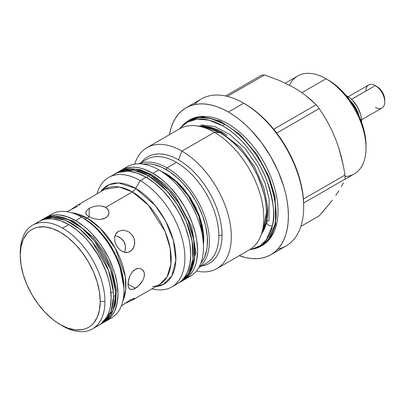 <?xml version="1.0" encoding="UTF-8"?>
<svg xmlns="http://www.w3.org/2000/svg" width="405" height="405" viewBox="0 0 405 405"><rect width="100%" height="100%" fill="white"/><g stroke="black" fill="none" stroke-linecap="round" stroke-linejoin="round"><path stroke-width="0.61" d="M275.572 224.679L275.127 196.784L268.95 176.666L256.983 154.447L239.74 134.333L220.229 121.034L202.485 116.751L189.17 120.148L202.485 116.751L220.229 121.034L239.74 134.333L256.983 154.447L268.95 176.666L275.127 196.784L275.572 224.679A4.187 2.881 12.1 0 0 276.823 222.745A4.187 2.881 -167.9 0 1 275.572 224.679L271.203 236.272L261.741 245.855L271.203 236.272L275.572 224.679A4.187 2.881 -167.9 0 1 274.712 225.043A4.187 2.881 12.1 0 0 275.572 224.679M201.067 124.917L214.473 126.456L229.969 134.495L245.06 148.498L257.236 165.883L265.199 183.44L269.138 198.86L268.986 220.558A3.837 2.643 -167.9 0 0 266.809 222.33A3.837 2.643 12.1 0 0 268.393 225.114A3.837 2.643 12.1 0 0 272.418 225.696A71.746 41.421 60 0 1 251.297 249.424L253.388 248.999A72.434 41.821 -120 0 0 274.712 225.043L268.449 239.441L262.232 245.349L253.388 248.999L261.741 245.855C269.527 241.147 274.539 233.584 276.777 223.155C281.698 201.477 271.851 169.776 253.687 146.974C245.162 136.181 235.842 128.031 225.722 122.523C217.718 118.219 209.977 116.184 202.495 116.412C197.63 116.605 193.19 117.85 189.17 120.148L182.265 125.813L189.115 120.361L198.637 117.485L210.747 118.488L224.689 124.305C243.82 134.88 261.974 159.722 269.249 180.007C275.957 200.703 277.774 215.713 274.712 225.043A72.434 41.821 -120 0 0 224.689 124.305L222.871 125.914L209.061 120.153L197.068 119.161L187.636 122.006L180.853 127.413A71.746 41.421 60 0 1 222.871 125.914A71.746 41.421 60 0 1 272.418 225.696C275.456 216.457 273.648 201.589 267.006 181.086C259.802 160.993 241.82 136.389 222.871 125.914L224.689 124.305A72.434 41.821 -120 0 0 182.265 125.813L179.754 128.729M251.297 249.424A71.746 41.421 60 0 1 249.612 249.713L251.297 249.424L260.056 245.81L266.217 239.957L272.418 225.696A3.837 2.643 -167.9 0 1 268.414 225.129A3.837 2.643 -167.9 0 1 266.804 222.37M179.764 128.724A71.746 41.421 60 0 1 180.853 127.413M115.714 173.436L118.604 171.715L129.701 168.495L140.626 169.801L151.951 174.671L164.931 184.402L175.031 195.483L191.676 226.516L195.898 252.325L190.254 273.01L181.804 281.181L180.159 282.133L188.477 273.643L192.917 259.251L192.056 240.691L186.184 221.282L177.091 204.16L166.906 190.937L148.559 175.795L150.204 174.844A3.493 2.015 -60 0 1 151.961 174.677A3.493 2.015 120 0 0 150.204 174.844L168.551 189.985L178.742 203.214L187.829 220.335L193.706 239.74L194.567 258.299L190.122 272.697L181.804 281.181L180.969 281.642A63.2 36.49 -120 0 0 181.804 281.181A63.2 36.49 -120 0 0 191.489 230.541A63.2 36.49 -120 0 0 150.204 174.844A63.2 36.49 -120 0 0 118.604 171.715L135.305 169.199L150.204 174.844L148.559 175.795A3.493 2.015 120 0 0 146.807 177.643A3.493 2.015 -60 0 1 148.559 175.795L133.66 170.146L116.959 172.667A63.2 36.49 60 0 1 148.559 175.795A63.2 36.49 60 0 1 189.844 231.488A63.2 36.49 60 0 1 180.159 282.133A63.2 36.49 60 0 1 178.899 282.806M115.567 295.331L113.076 310.427L103.169 322.744A59.874 34.567 -120 0 0 115.567 295.331A59.874 34.567 -120 0 0 115.384 290.689A59.874 34.567 60 0 1 115.567 295.331L113.567 296.485A59.874 34.567 -120 0 0 113.385 291.843A3.407 1.777 175.6 0 1 110.914 292.501A3.407 1.777 -4.4 0 0 113.385 291.843A59.874 34.567 60 0 1 113.567 296.485L115.567 295.331M40.115 220.927A59.874 34.567 60 0 1 41.295 220.188L43.294 219.034L54.154 215.961L73.371 220.963L93.18 237.178L104.368 252.801L111.881 268.966L116.387 289.302A3.407 1.777 175.6 0 1 115.384 290.689A59.874 34.567 -120 0 0 87.596 233.199A59.874 34.567 -120 0 0 43.294 219.034A59.874 34.567 -120 0 0 42.312 219.642L43.294 219.034L54.067 216.235L67.569 219.171L81.805 227.964L94.481 240.874L110.444 269.052L115.384 290.689A3.407 1.777 -4.4 0 0 116.382 289.292L115.688 303.385L111.243 314.903L103.169 322.744L101.169 323.899L111.076 311.582L113.567 296.485A59.874 34.567 60 0 1 101.169 323.899L99.908 324.572M41.295 220.188A59.874 34.567 60 0 1 85.597 234.353A59.874 34.567 60 0 1 113.385 291.843L108.444 270.206L92.482 242.028L79.805 229.119L65.575 220.325L52.068 217.389L41.295 220.188L40.08 220.943M105.958 271.406L99.559 257.2L89.146 242.286M48.853 216.174A59.874 34.567 60 0 1 81.638 217.146L81.638 217.146A59.874 34.567 -120 0 0 51.703 214.179L44.555 218.361A59.874 34.567 60 0 1 45.704 217.642A59.874 34.567 60 0 1 75.644 220.609L83.901 226.319L87.931 229.812L91.844 233.685L99.164 242.428L102.5 247.212L108.368 257.377L112.98 268.009L114.757 273.37L117.166 283.935L117.982 293.939L117.166 303.011L114.757 310.787L112.98 314.098L110.843 316.983L108.368 319.408L105.578 321.352L111.578 317.89A59.874 34.567 -120 0 0 120.756 269.907A59.874 34.567 -120 0 0 81.638 217.146A59.874 34.567 60 0 1 123.976 290.476L123.976 287.995L119.247 263.427L107.902 241.593L95.043 226.739L83.789 218.386A6.652 3.842 120 0 0 87.115 218.057L100.43 228.466L115.273 248.29L125.185 276.134L125.717 289.818L122.872 300.945A54.883 31.686 60 0 0 87.115 218.057L89.176 216.872L87.115 218.057A6.652 3.842 -60 0 1 83.789 218.386L81.638 217.146L75.644 220.609A59.874 34.567 60 0 1 114.757 273.37A59.874 34.567 60 0 1 105.578 321.352A59.874 34.567 60 0 1 104.384 321.985M155.768 286.613A56.832 32.815 60 0 0 174.525 245.243A56.832 32.815 60 0 0 135.705 188.416L118.549 182.954L109.082 184.685L100.885 191.55A56.832 32.815 60 0 1 135.705 188.416L140.206 180.62A63.2 36.49 -120 0 0 97.094 193.737A63.2 36.49 60 0 1 108.606 177.486A63.2 36.49 60 0 1 140.206 180.62L146.089 177.223L154.806 183.247L163.19 191.023L170.915 200.252L177.689 210.58L180.635 216.032L185.5 227.256L188.852 238.535L189.92 244.063L190.775 254.629L189.92 264.197L187.373 272.413L185.5 275.906L183.247 278.949L180.635 281.505L177.689 283.561A63.2 36.49 -120 0 0 187.373 232.915A63.2 36.49 -120 0 0 146.089 177.223L140.206 180.62A63.2 36.49 60 0 1 181.496 236.312A63.2 36.49 60 0 1 171.806 286.953A63.2 36.49 60 0 1 151.981 288.8A63.2 36.49 -120 0 0 184.498 250.933A63.2 36.49 -120 0 0 140.206 180.62L135.705 188.416A6.652 3.842 -60 0 1 132.379 191.929A54.883 31.686 -120 0 1 168.232 240.292A54.883 31.686 -120 0 1 159.818 284.275L167.047 276.904L170.905 264.399L170.156 248.28L165.053 231.432L148.311 205.077L132.379 191.929A6.652 3.842 120 0 0 135.705 188.416L155.14 205.426L165.523 220.922L173.375 240.403L175.841 260.334L171.847 275.982L163.088 284.593L152.518 286.674M203.487 247.288L203.487 239.937L198.977 216.513L188.158 195.686L175.891 181.526L165.164 173.563A3.326 1.919 120 0 0 166.085 173.684L177.456 182.275L190.385 197.944L200.976 220.771L203.487 244.828L203.842 239.077L203.659 234.697L202.216 225.484L199.381 215.951L195.271 206.474L190.036 197.407L183.885 189.11L180.534 185.343L177.046 181.891L169.786 176.033L166.085 173.684L160.927 171.118L166.085 173.684A3.326 1.919 -60 0 1 165.164 173.563L158.795 169.887L152.908 173.284A63.2 36.49 60 0 1 194.197 228.977A63.2 36.49 60 0 1 184.508 279.622A63.2 36.49 60 0 1 183.166 280.336L187.454 277.572L190.066 275.01L192.319 271.968L194.197 268.475L195.676 264.556L196.739 260.263L197.599 250.69L196.739 240.124L195.676 234.596L192.319 223.317L187.454 212.093L184.508 206.641L177.734 196.314L170.009 187.085L165.883 182.994L161.625 179.309L152.908 173.284L158.795 169.887A63.2 36.49 60 0 1 203.487 247.288A63.2 36.49 60 0 1 187.312 277.683M140.859 163.2A61.54 35.529 60 0 1 178.529 159.853A61.54 35.529 60 0 1 222.041 235.219A3.326 1.919 0 0 0 218.827 235.715A59.874 34.567 -120 0 0 176.489 162.385A59.874 34.567 -120 0 0 146.483 159.459M216.847 268.631A69.852 40.328 60 0 1 196.44 271.036A69.852 40.328 -120 0 0 230.769 227.863A69.852 40.328 -120 0 0 181.921 151.1A69.852 40.328 60 0 1 227.554 212.655A69.852 40.328 60 0 1 216.847 268.631L249.364 249.86A69.852 40.328 -120 0 0 260.071 193.884A69.852 40.328 -120 0 0 214.437 132.329A69.852 40.328 60 0 1 260.577 236.358L263.366 229.539L266.389 212.372A5.321 3.073 180 0 1 267.766 210.995L266.51 222.517L261.645 233.741A64.198 37.068 60 0 0 267.766 210.995A5.321 3.073 0 0 0 266.389 212.372A64.911 37.478 -120 0 0 220.487 132.87L214.437 132.329L181.921 151.1L178.529 159.853A61.54 35.529 60 0 1 222.041 235.219A61.54 35.529 60 0 1 201.361 266.055A61.54 35.529 60 0 0 222.041 235.219A3.326 1.919 180 0 0 218.827 235.715A59.874 34.567 -120 0 0 176.489 162.385L167.027 167.847L166.085 169.477A58.543 33.802 60 0 1 202.47 215.485A58.543 33.802 60 0 1 200.794 263.371M20.25 252.588L20.25 255.307A56.548 32.648 60 0 1 60.234 232.222A56.548 32.648 60 0 1 100.222 301.477L104.925 301.477A59.874 34.567 -120 0 0 62.588 228.147A59.874 34.567 -120 0 0 20.25 252.588A59.874 34.567 60 0 1 32.653 225.18A59.874 34.567 60 0 1 62.588 228.147A59.874 34.567 60 0 1 104.925 301.477A59.874 34.567 60 0 1 92.522 328.885A59.874 34.567 60 0 1 62.588 325.924A59.874 34.567 -120 0 0 104.925 301.477L100.222 301.477A56.548 32.648 60 0 1 60.234 324.562A56.548 32.648 60 0 1 20.25 255.307L20.25 252.588M95.681 326.734L98.759 325.286A59.874 34.567 -120 0 0 107.938 277.309A59.874 34.567 -120 0 0 68.82 224.547L62.588 228.147L68.82 224.547L60.563 220.72L52.62 218.913L48.863 218.796L45.299 219.206L41.963 220.138L38.885 221.581L36.096 223.525M123.976 290.476A59.874 34.567 60 0 1 108.429 319.358M123.976 287.995A56.832 32.815 -120 0 0 83.789 218.386L81.638 217.146L83.789 218.386M109.046 212.625L108.17 215.546L107.092 216.827L103.872 218.69L101.852 219.196L99.681 219.414L95.15 219.024L89.176 216.872L89.176 208.383L92.958 206.773L97.403 205.902L101.842 206.054L103.862 206.565L105.639 207.365L108.165 209.699L108.823 211.116L108.829 214.123L107.092 216.827L105.639 217.89L101.852 219.196L99.681 219.414L95.15 219.024L89.176 216.872L86.645 214.832L85.976 213.708M86.645 210.423L89.176 208.383L89.176 216.872L86.645 214.832L85.764 212.625L86.645 210.423L89.176 208.383L92.958 206.773L97.403 205.902L101.842 206.054L105.639 207.365L132.379 191.929L105.639 207.365L107.087 208.423L108.823 211.116M142.783 269.943L144.256 272.798L144.448 274.58L144.256 276.514L142.793 280.513L138.621 285.859L133.756 289.099L131.033 289.529L129.954 289.165L128.486 287.302L128.112 285.839L128.107 282.123L129.954 275.729L132.303 271.952L133.746 270.464L136.976 268.596L138.621 268.302L141.598 269.001L143.689 271.228L144.256 272.798L144.256 276.514L142.793 280.513L140.191 284.239L136.986 287.231L135.331 288.335L127.985 284.092L135.331 288.335L132.308 289.504M134.475 298.186L130.046 300.019L121.044 306.215L130.046 300.019L134.475 298.186L134.592 298.627L133.088 299.71L124.168 303.866M131.574 250.381L128.35 252.249L124.684 252.361L121.054 250.756L117.89 247.738L115.612 243.795L114.924 241.674L114.6 237.502L115.784 233.908L118.402 231.366L122.097 230.258L124.153 230.313L128.258 231.64L130.126 232.88L133.078 236.328L134.035 238.408L134.738 242.848L134.475 245.03L132.85 248.883L130.046 251.53L128.35 252.249L126.537 252.528L122.831 251.758L121.054 250.756L117.89 247.738L115.612 243.795L114.924 241.674L114.6 237.502L115 235.609L116.918 232.485L118.402 231.366L122.097 230.258L124.153 230.313L128.258 231.64L130.126 232.88L133.078 236.328L134.035 238.408L134.592 240.605L134.475 245.03L133.837 247.065L131.574 250.381M115.876 235.887L116.939 236.15L115.876 235.887M119.019 236.981L116.939 236.15L120.938 238.191L119.019 236.981M122.599 239.755L120.938 238.191L123.94 241.628L122.599 239.755M124.882 243.709L123.94 241.628L125.403 245.941L124.882 243.709M125.489 248.199L125.403 245.941L125.17 250.411L125.489 248.199M124.861 251.465L125.17 250.411L124.861 251.465M134.04 299.103L126.249 302.94M131.033 289.529L129.104 288.421L128.112 285.839L128.481 280.022L129.954 275.729L132.303 271.952L135.331 269.32L138.621 268.302L141.598 269.001M77.892 206.211L66.552 211.81L77.892 206.211M79.81 204.707L79.031 205.391L79.81 204.707M70.126 210.296L78.19 204.652L79.886 203.882L80.21 204.201M184.508 279.622L190.396 276.22A63.2 36.49 -120 0 0 200.085 225.58A63.2 36.49 -120 0 0 158.795 169.887L165.164 173.563A54.194 31.291 -120 0 1 203.487 239.937M198.992 267.249A59.874 34.567 -120 0 0 205.553 218.695A59.874 34.567 -120 0 0 167.027 167.847A59.874 34.567 60 0 1 205.553 218.695A59.874 34.567 60 0 1 198.992 267.249M198.85 267.502L206.428 263.128A59.874 34.567 -120 0 0 218.827 235.715A59.874 34.567 -120 0 1 206.403 263.139M141.487 162.344A61.54 35.529 60 0 1 178.529 159.853L181.921 151.1A69.852 40.328 -120 0 0 134.708 164.116A69.852 40.328 60 0 1 146.995 147.643A69.852 40.328 60 0 1 181.921 151.1L214.437 132.329A69.852 40.328 -120 0 0 179.511 128.871L146.995 147.643M263.366 229.539A64.911 37.478 -120 0 0 266.389 212.372C267.001 203.512 263.938 191.145 257.205 175.269C249.237 157.808 236.996 143.674 220.487 132.87L204.11 126.902L196.81 125.909A69.852 40.328 60 0 1 214.437 132.329L220.487 132.87A64.911 37.478 -120 0 0 204.11 126.902M222.441 132.324L222.37 132.364A64.198 37.068 60 0 1 227.104 135.381L222.441 132.324M267.518 205.386A64.198 37.068 60 0 1 267.766 210.995M270.829 254.75L286.117 245.926A84.822 48.975 -120 0 0 299.118 177.957A84.822 48.975 -120 0 0 243.709 103.209L228.42 112.033A84.822 48.975 60 0 1 283.829 186.781A84.822 48.975 60 0 1 270.829 254.75A84.822 48.975 60 0 1 239.284 255.677L245.83 257.62L251.368 258.532L256.689 258.694L261.741 258.117L266.47 256.795L270.829 254.75L274.782 251.996L278.286 248.564L281.313 244.478L283.829 239.79L285.814 234.535L287.241 228.769L288.107 222.542L288.395 215.921L288.107 208.965L287.241 201.746L285.814 194.324L283.829 186.781L278.286 171.609L270.829 156.806L261.741 142.945L251.368 130.557L245.83 125.069L240.119 120.123L234.298 115.764L228.42 112.033L243.709 103.209A84.822 48.975 60 0 1 303.684 207.097A84.822 48.975 60 0 1 277.779 249.136M244.883 103.888L243.709 103.209L244.883 103.888A83.157 48.013 -120 0 1 303.684 205.735L303.401 198.916L302.555 191.838L299.209 177.167L293.777 162.294L286.462 147.779L277.552 134.192L267.386 122.047L256.355 111.815L250.644 107.543L243.709 103.209A84.822 48.975 -120 0 0 201.295 99.007L186.006 107.836A84.822 48.975 60 0 1 228.42 112.033L222.537 108.975L216.715 106.611L211.005 104.966L205.467 104.055L200.146 103.888L195.094 104.47L190.37 105.786L186.006 107.836A84.822 48.975 60 0 0 169.432 134.688L171.021 128.051L173.006 122.796L175.522 118.108L178.549 114.023L182.053 110.59L186.006 107.836M323.949 210.413L319.216 215.83L300.875 226.42L319.216 215.83L328.328 205.178L323.949 210.413M332.297 200.161L328.328 205.178L332.297 200.161M338.843 190.851L335.816 195.377L338.843 190.851M343.389 182.756L341.354 186.654L343.389 182.756M345.019 175.046A77.34 44.651 60 0 1 345.019 179.126A77.34 44.651 -120 0 0 345.019 175.046L303.416 199.068L345.019 175.046L343.394 165.964L345.019 175.046M341.375 157.034L343.394 165.964L338.889 148.286L341.375 157.034M335.892 139.745L338.889 148.286L335.892 139.745L332.358 131.428L335.892 139.745M328.364 123.474L332.358 131.428L328.364 123.474L323.965 115.865L328.364 123.474M319.216 108.555L323.965 115.865L319.216 108.555A77.34 44.651 -120 0 0 316.158 104.748A77.34 44.651 60 0 1 319.216 108.555L276.726 133.088L319.216 108.555M311.349 100.172L316.158 104.748L273.714 129.256L316.158 104.748L306.109 95.782L311.349 100.172M300.373 91.616L306.109 95.782L300.373 91.616L294.096 87.698L300.373 91.616M344.938 179.314L354.304 173.907A56.548 32.648 -120 0 0 362.971 128.598A56.548 32.648 -120 0 0 326.03 78.767L301.922 92.684L326.03 78.767A56.548 32.648 60 0 1 366.014 148.022A56.548 32.648 60 0 1 345.045 176.534M328.384 80.124L326.03 78.767L328.384 80.124A53.222 30.729 -120 0 1 366.014 145.309L365.29 136.409L363.148 127.023L359.67 117.501L354.993 108.216L349.292 99.519L342.782 91.748L335.725 85.197L332.07 82.463L326.03 78.767A56.548 32.648 -120 0 0 297.756 75.963L285.353 83.126M361.538 119.799L381.996 107.988A13.304 7.68 -120 0 0 384.036 97.327A13.304 7.68 -120 0 0 375.344 85.602L351.494 99.372L375.344 85.602A13.304 7.68 60 0 1 384.75 101.898A13.304 7.68 60 0 1 375.344 107.33M376.989 86.554L375.344 85.602L379.961 88.953L382.477 92.35L384.158 96.228L384.75 100A10.976 6.338 -120 0 0 376.989 86.554L375.344 85.602A13.304 7.68 -120 0 0 368.687 84.944L348.234 96.754M365.933 91.034A13.304 7.68 60 0 1 375.344 85.602M357.493 112.848L354.537 106.844L350.391 101.037L354.537 106.844L357.493 112.848L356.117 109.816M289.453 85.161A56.548 32.648 60 0 1 326.03 78.767M264.561 74.96A77.34 44.651 -120 0 0 261.503 75.234L225.565 95.98L261.503 75.234A77.34 44.651 60 0 1 264.561 74.96L280.063 80.752L294.096 87.698L280.063 80.752L264.561 74.96L227.413 96.405L264.561 74.96M303.639 203.016L345.019 179.126L303.639 203.016M194.344 104.622A84.822 48.975 60 0 1 243.709 103.209M199.609 126.289A64.198 37.068 60 0 1 222.37 132.364L210.382 127.307L199.609 126.289M143.527 164.177A58.543 33.802 60 0 1 166.085 169.477L167.027 167.847A59.874 34.567 -120 0 0 139.264 163.797A59.874 34.567 60 0 1 167.027 167.847L176.489 162.385A59.874 34.567 -120 0 0 146.554 159.418L138.976 163.797M143.087 164.258L146.575 163.858L150.245 163.969L154.072 164.597L162.03 167.366L170.146 172.049L178.104 178.473L181.931 182.265L189.084 190.811L195.357 200.379L198.085 205.431L202.596 215.825L205.7 226.273L207.284 236.378L207.284 245.749L206.687 250.047L204.333 257.651L202.596 260.891L200.505 263.711M124.391 168.693A63.2 36.49 60 0 1 158.795 169.887A63.2 36.49 -120 0 0 127.195 166.754L121.308 170.156A63.2 36.49 60 0 1 152.908 173.284L144.19 169.244L139.938 168.014L135.807 167.341L131.843 167.214L128.081 167.645L124.558 168.632L121.308 170.156A63.2 36.49 60 0 0 120.017 170.961L121.308 170.156M114.488 174.094A63.2 36.49 -120 0 1 146.089 177.223L137.371 173.178L128.987 171.274L125.018 171.153L121.257 171.583L117.739 172.565L108.606 177.486M104.935 189.211A54.883 31.686 -120 0 1 132.379 191.929L119.44 187.019L104.935 189.211L79.886 203.882M85.764 212.625L85.987 211.516M72.024 212.873A54.883 31.686 60 0 1 87.115 218.057L72.024 212.873M71.979 208.955L78.19 204.652M45.704 217.642L48.782 216.199L52.118 215.268L55.682 214.858L59.439 214.979L67.382 216.781L75.644 220.609L81.638 217.146M105.578 321.352L104.384 321.99M92.522 328.885L98.759 325.286L101.549 323.342L104.024 320.922L106.161 318.036L107.938 314.725L109.335 311.02L110.347 306.944L111.157 297.877L110.347 287.874L109.335 282.634L107.938 277.309L104.024 266.596L101.549 261.316L95.681 251.151L88.781 241.841L85.025 237.624L77.082 230.258L68.82 224.547A59.874 34.567 -120 0 0 38.885 221.581L32.653 225.18M62.588 325.919A59.874 34.567 -120 0 0 62.588 325.924L56.315 322.076L52.432 319.17L44.935 312.214L38.019 303.958L31.96 294.718L26.988 284.847L23.293 274.732L21.02 264.759L20.25 255.307L21.02 246.741L23.293 239.395L26.988 233.543L29.327 231.255L31.96 229.417L34.87 228.055L38.019 227.175L44.935 226.901L52.432 228.602L60.234 232.222L68.035 237.613L75.538 244.569L82.453 252.826L88.508 262.065L93.484 271.937L97.18 282.052L99.453 292.025L100.222 301.477L99.453 310.043L97.18 317.388L93.484 323.241L91.145 325.529L88.508 327.367L85.602 328.728L82.453 329.609L75.538 329.883L68.035 328.182L60.234 324.562M347.115 96.061L346.756 96.268L347.115 96.061A20.458 11.811 -120 0 0 346.164 95.545L349.94 98.01L352.654 100.526L357.347 106.859L360.48 114.088L361.306 117.693L361.549 122.199A20.458 11.811 -120 0 0 347.115 96.061M349.945 100.41A20.458 11.811 60 0 1 359.225 116.488L357.499 111.375L355.696 107.806L353.504 104.465L349.94 100.41M198.288 126.112L203.462 125.854L217.48 129.671L240.595 147.536L254.431 166.647L263.832 187.925L267.604 206.347L266.804 222.355L261.144 234.976M178.868 282.827L180.159 282.133M159.818 284.275L133.083 299.71M177.689 283.561L171.806 286.953M158.795 169.887L165.164 173.563M303.684 207.097L303.684 205.735M366.014 148.022L366.014 145.309M384.75 101.898L384.75 100"/></g></svg>
